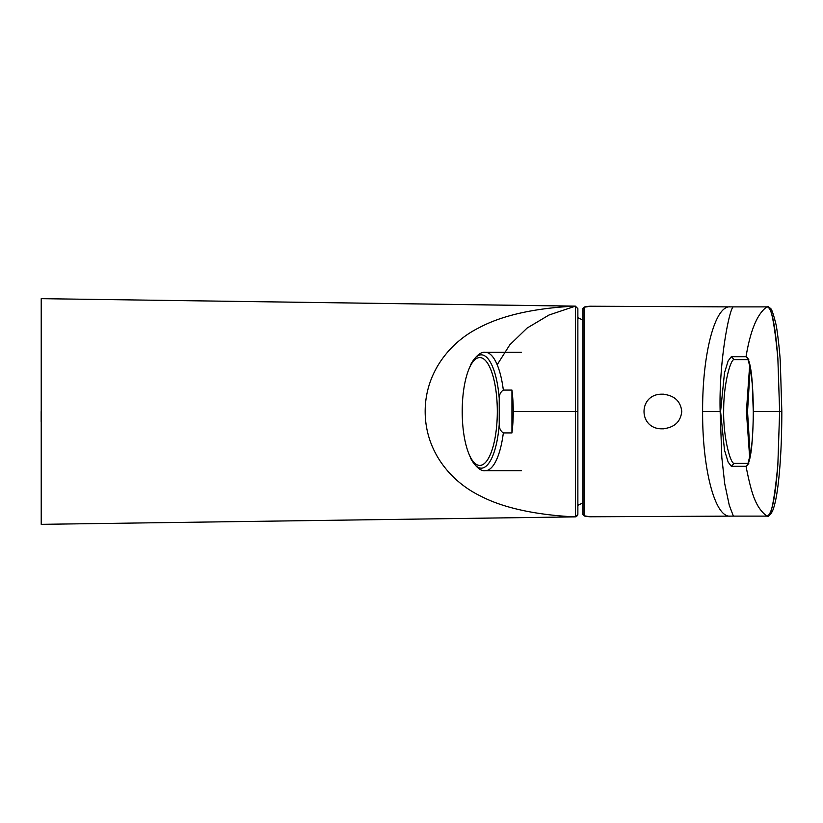 <?xml version="1.0" encoding="UTF-8"?>
<svg xmlns="http://www.w3.org/2000/svg" width="823" height="823" viewBox="0 0 823 823"><rect width="100%" height="100%" fill="white"/><g stroke="black" fill="none" stroke-linecap="round" stroke-linejoin="round"><path stroke-width="1.23" d="M41.15 411.5L41.15 421.53L41.15 411.5M577.869 308.666L575.37 306.166L41.222 298.656L575.4 306.135L577.869 308.79L575.37 306.166L548.992 315.024L527.08 328.079L509.766 344.878L497.185 364.743L509.766 344.878L527.08 328.079L548.992 315.024L575.37 306.166L577.869 308.646L577.869 514.354L575.37 516.834L576.131 516.7L575.37 516.834L575.37 306.166L577.869 308.666L577.869 514.334L575.37 516.834L575.37 411.5L513.254 411.5L575.37 411.5L575.37 306.166L572.664 306.238C543.725 307.864 506.865 312.771 478.914 327.811C450.438 341.915 424.719 372.449 425.172 412.498C425.656 452.712 451.971 482.288 480.529 496.022C508.223 510.62 546.554 515.435 573.796 516.823L575.4 516.865L577.869 514.354L575.4 516.865L41.222 524.344L41.222 298.79L41.222 524.344L575.4 516.865M575.4 516.813L573.796 516.823C546.554 515.435 508.223 510.62 480.529 496.022C451.971 482.288 425.656 452.712 425.172 412.498C424.719 372.449 450.438 341.915 478.914 327.811C506.865 312.771 543.725 307.864 572.664 306.238M511.947 432.919L503.337 432.919C500.59 431.108 499.222 428.289 499.232 424.473L499.232 398.527C499.222 394.701 500.59 391.892 503.337 390.081L511.947 390.081A59.184 19.268 90 0 1 511.947 432.919L511.947 390.081M462.207 411.5A53.917 17.55 90 0 1 469.295 368.22A53.917 17.55 90 0 1 492.761 375.278A53.917 17.55 90 0 1 492.761 447.722A53.917 17.55 90 0 1 469.295 454.78A53.917 17.55 90 0 1 462.207 411.5M681.763 411.5C680.6 401.007 674.191 395.246 662.546 394.196C637.846 393.363 637.846 429.637 662.546 428.804C674.191 427.754 680.6 421.993 681.763 411.5M577.869 411.5L575.37 411.5L577.869 411.5L577.869 505.291L577.869 317.709A102.813 102.813 0 0 1 582.91 320.137M582.91 514.54L582.91 308.419L582.91 514.581L584.165 515.784L584.165 307.216L590.544 306.238M582.91 308.46L584.165 307.216M730.454 516.114L730.464 516.114C714.745 518.202 702.204 467.69 702.636 411.5C702.204 355.31 714.745 304.798 730.464 306.886L733.386 306.886C729.96 306.712 718.736 359.425 720.146 411.5L721.833 457.598L724.713 483.677L729.271 505.26L733.386 516.114L589.937 516.772L584.165 515.784M749.732 458.504L746.41 411.5L749.722 364.496M731.318 356.698L734.075 359.6C730.773 358.91 723.551 383.384 723.684 410.44C723.088 437.178 730.474 463.822 734.075 463.4L731.318 466.302L728.129 462.063L724.487 450.109L720.588 411.479L724.487 372.881L728.129 360.937L731.318 356.698L746.029 356.688C750.442 330.177 757.397 313.573 766.882 306.886L769.073 307.391C770.194 309.849 770.729 303.203 775.894 324.025C776.871 327.42 779.659 349.219 780.317 362.233L781.829 411.5C781.788 439.132 780.615 462.927 778.332 482.885C776.737 496.516 774.741 506.011 772.355 511.381L770.451 514.468L767.149 516.114L733.386 516.114M730.485 306.886L589.937 306.228M750.247 367.017L747.541 411.531L750.247 455.983M766.943 306.886L767.129 306.886C771.645 307.37 775.225 324.519 777.858 358.324L779.628 411.5L777.858 464.676C774.248 502.236 770.585 519.385 766.882 516.114C755.442 507.41 751.399 493.234 746.029 466.312L731.318 466.302M733.386 306.886L766.882 306.886C770.585 303.615 774.248 320.764 777.858 358.324M748.056 359.476L746.379 356.698L748.786 359.589M748.786 463.411L746.379 466.302C750.555 463.082 752.891 444.811 753.384 411.5C752.901 378.23 750.566 359.96 746.379 356.698M777.858 464.676C775.389 497.514 771.82 514.663 767.129 516.114L767.149 516.114M521.494 352.316L485.375 352.316A59.184 19.268 90 0 1 503.337 390.081M503.337 432.919A59.184 19.268 90 0 1 485.375 470.684L521.494 470.684M499.232 424.473A56.674 18.456 90 0 1 470.262 456.991C470.519 459.388 478.647 472.083 485.375 470.684M485.375 352.316C478.605 350.948 470.55 363.581 470.262 366.009A56.674 18.456 90 0 1 499.232 398.527M589.906 306.228L585.318 306.64M589.906 516.772L585.318 516.36M769.176 308.306L769.33 308.831M702.636 411.5L720.146 411.5M753.384 411.5L781.829 411.5M748.056 463.524L746.379 466.302M576.625 516.463L577.808 514.869M469.295 454.78L470.262 456.991M469.295 368.22L470.262 366.009M662.546 428.804L663.636 428.804M662.546 394.196L663.636 394.196M577.869 505.291A102.813 102.813 0 0 0 582.91 502.863M585.091 306.66L582.91 308.419M585.091 516.34L582.91 514.581M589.916 516.772L590.513 516.762M750.257 455.891L748.025 431.91L747.572 415.368L747.757 397.879L750.257 367.109M748.446 463.39L733.818 463.38M733.941 359.61L748.446 359.61M747.932 463.699L750.957 451.529C751.8 444.615 753.127 434.986 753.282 411.5L752.284 384.269L750.627 369.249L747.912 359.281"/></g></svg>
